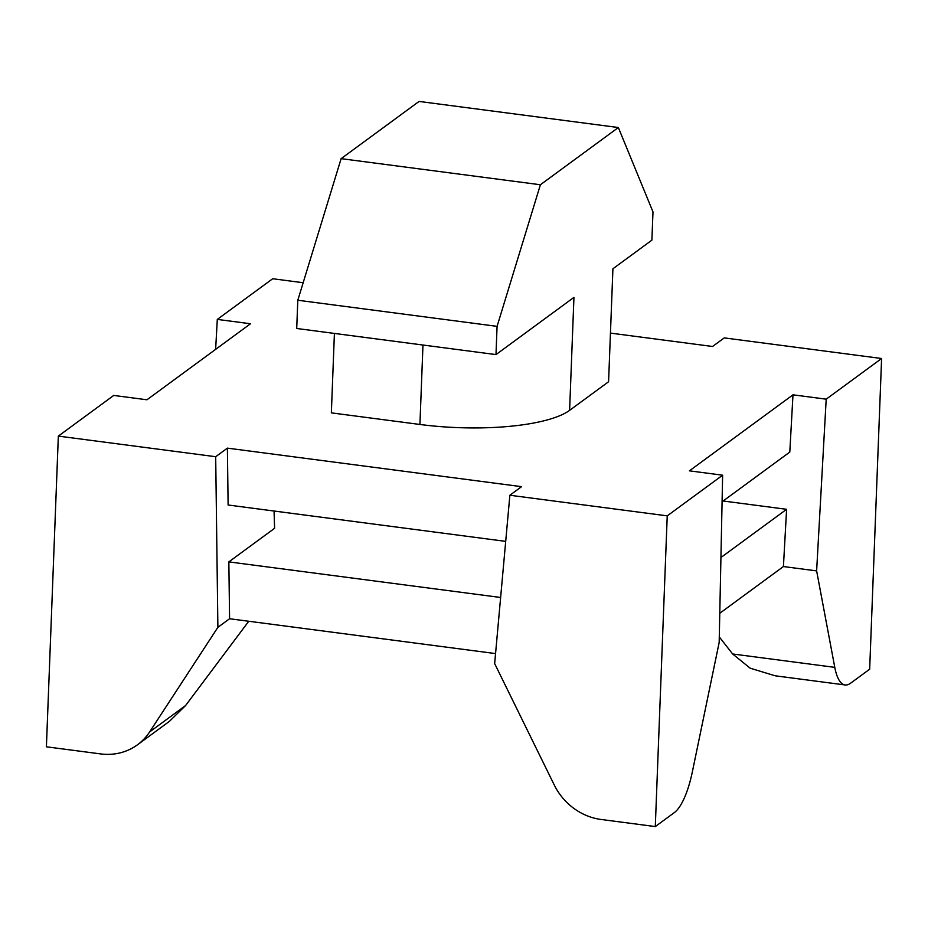 <?xml version="1.0" encoding="UTF-8"?>
<svg xmlns="http://www.w3.org/2000/svg" width="928" height="928" viewBox="0 0 928 928"><rect width="100%" height="100%" fill="white"/><g stroke="black" fill="none" stroke-linecap="round" stroke-linejoin="round"><path stroke-width="1.39" d="M248.75 621.261L185.588 705.547L169.418 721.346L137.53 744.755A58.719 53.522 -126.3 0 0 149.628 731.937L217.883 627.328L229.576 618.744L495.564 653.59M217.883 627.328L215.69 456.715L58.336 436.102L46.4 746.808L100.607 753.907A58.719 53.522 -126.3 0 0 137.53 744.755M494.659 663.59L554.236 784.949A58.719 53.522 -126.3 0 0 601.089 819.47L655.296 826.57L667.232 515.864L509.866 495.25L494.659 663.59M719.293 636.933L732.644 653.985L750.184 668.195L775.158 675.793L845.118 684.957A58.719 18.224 97.5 0 0 850.582 683.217L869.664 669.216L881.6 358.51L826.198 399.179L816.628 570.894L834.782 667.36A58.719 18.224 97.5 0 0 845.118 684.957M816.628 570.894L783.418 566.544L719.78 613.257M655.296 826.57L674.378 812.568A58.719 18.224 97.5 0 0 692.334 771.934L719.177 642.431L722.634 475.194L667.232 515.864M297.807 300.243L341.121 158.653L540.398 184.753L497.072 326.354L297.807 300.243L296.716 328.489L495.993 354.6L573.945 297.378L569.606 410.362L608.582 381.744L612.921 268.76L651.897 240.155L652.987 211.909L618.35 127.53L419.073 101.43L341.121 158.653M540.398 184.753L618.35 127.53M497.072 326.354L495.993 354.6M334.405 333.43L331.354 412.867L419.92 424.467A117.45 31.784 2.2 0 0 569.606 410.362M826.198 399.179L792.988 394.818L789.798 452.064L722.077 501.77M215.69 456.715L227.383 448.131L228.114 505.006L505.702 541.372M500.633 597.481L228.845 561.881L274.595 528.299L274.062 511.026M720.928 557.508L786.608 509.31L723.144 500.992M610.45 333.106L712.553 346.48L724.246 337.896L881.6 358.51M227.383 448.131L521.559 486.666L509.866 495.25M792.988 394.818L689.411 470.844L722.634 475.194M786.608 509.31L783.418 566.544M215.632 349.369L217.303 319.406L250.514 323.756L146.949 399.782L113.738 395.432L58.336 436.102M217.303 319.406L272.704 278.736L303.166 282.727M228.845 561.881L229.576 618.744M149.628 731.937L185.588 705.547M834.782 667.36L732.644 653.985M422.971 345.03L419.92 424.467"/></g></svg>
